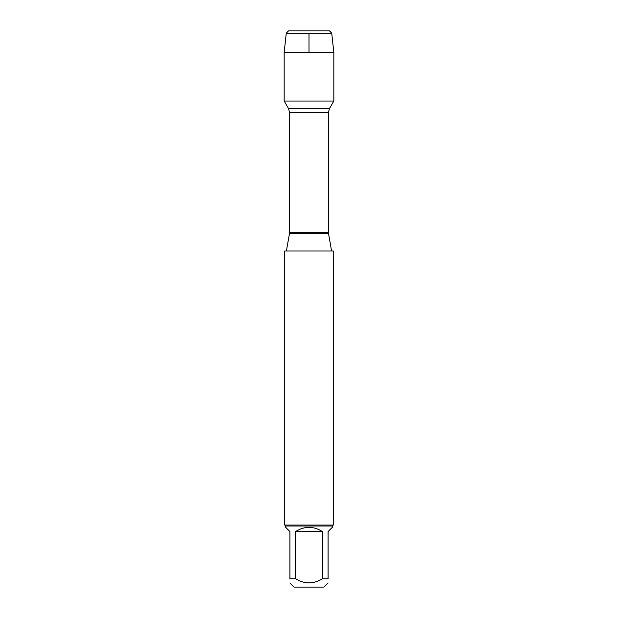<?xml version="1.0" encoding="UTF-8"?>
<svg xmlns="http://www.w3.org/2000/svg" width="618" height="618" viewBox="0 0 618 618"><rect width="100%" height="100%" fill="white"/><g stroke="black" fill="none" stroke-linecap="round" stroke-linejoin="round"><path stroke-width="0.93" d="M333.303 251.001L284.697 251.001L284.697 525.022L333.303 525.022L333.303 251.001M286.265 33.156L288.513 30.9L329.487 30.9L331.735 33.156L286.265 33.156L284.172 52.43L284.172 101.035L288.552 108.621L289.579 112.437L289.463 233.619L328.537 233.619L331.603 251.001M284.172 101.035L333.828 101.035L284.172 101.035M328.096 583.006L324.002 587.1L293.998 587.1L289.904 583.006M322.403 531.55C313.465 525.949 304.535 525.949 295.597 531.55L322.403 531.55L322.403 578.765C313.473 584.242 304.535 584.242 295.597 578.765L289.904 578.765C289.904 584.242 289.904 584.242 289.904 578.765L289.904 531.55L285.671 527.316L285.671 525.995L332.329 525.995L332.329 527.316L328.096 531.55L328.096 578.765C328.096 584.242 328.096 584.242 328.096 578.765L322.403 578.765M295.597 531.55L295.597 578.765M332.329 525.995L333.303 525.022M309 101.035L284.172 101.035L284.172 52.43L333.828 52.43L333.828 101.035L329.448 108.621L288.552 108.621M331.735 33.156L333.828 52.43M309 52.43L309 33.156M289.579 232.298L328.421 232.298L328.421 112.437L289.579 112.437M289.463 233.619L286.397 251.001M328.421 112.437L329.448 108.621M328.537 233.619L328.421 232.298M285.671 525.995L284.697 525.022"/></g></svg>
